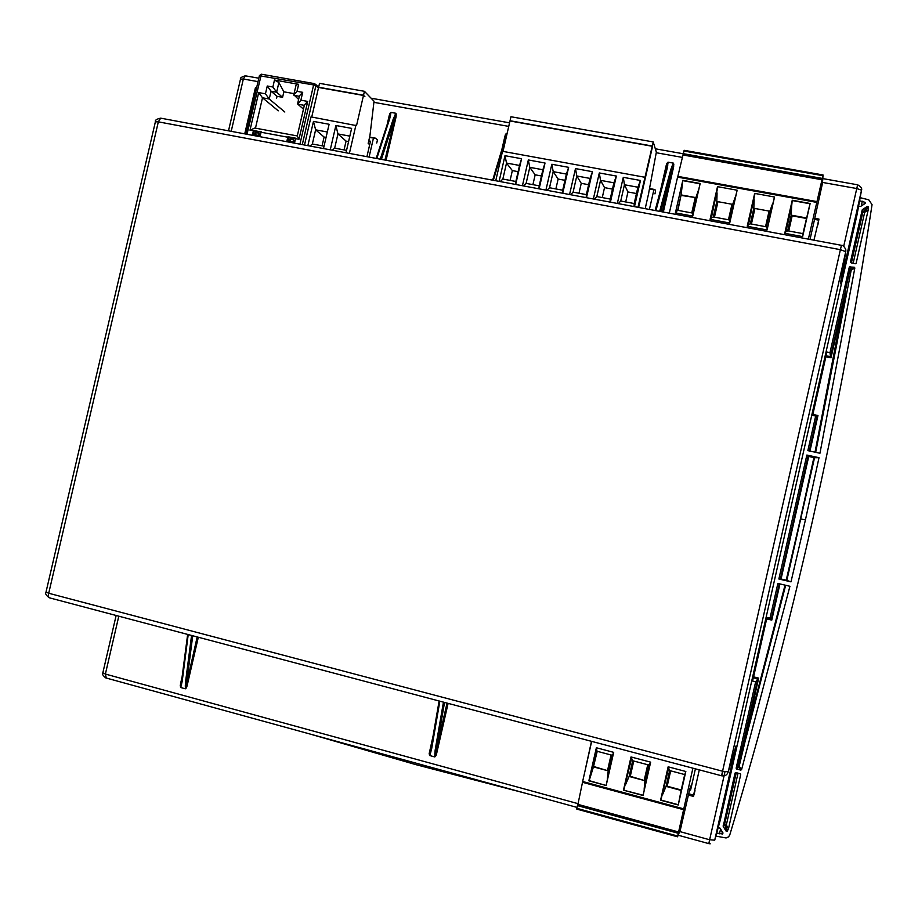 <?xml version="1.0" encoding="UTF-8"?>
<svg xmlns="http://www.w3.org/2000/svg" width="918" height="918" viewBox="0 0 918 918"><rect width="100%" height="100%" fill="white"/><g stroke="black" fill="none" stroke-linecap="round" stroke-linejoin="round"><path stroke-width="1.38" d="M813.956 240.183L818.948 219.069L814.725 218.3M818.948 219.069L817.846 225.059M818.5 220.113L814.484 219.368M813.646 223.315L810.032 239.449M369.621 137.092L375.634 138.205L369.518 137.551M376.736 143.036L377.459 139.926L375.634 138.205M369.77 144.321L369.036 144.183M366.925 156.68L370.482 141.223L368.749 140.902M369.07 157.081L373.408 138.262M669.291 213.16L677.748 176.359L816.871 201.593M677.851 176.371L683.933 151.022L822.861 175.694L823.044 174.959L822.471 183.325L813.337 224.818M823.044 174.982L684.174 150.322L683.933 151.022M717.509 186.652L737.154 190.221L729.718 223.005L710.073 219.345L717.509 186.652L737.154 190.221M682.808 180.341L700.17 183.497L692.746 216.109L675.407 212.873L682.808 180.341L681.11 194.903L677.599 210.291L692.379 213.045L692.975 214.582L700.055 183.784L683.038 180.697M808.356 239.139L822 179.756L683.221 155.027M802.642 236.614L784.752 233.287L792.245 200.239L810.146 203.486L802.642 236.614L802.929 233.631L787.69 230.785L785.865 231.898L791.614 206.504L792.245 200.239M754.676 193.4L774.54 197.014L767.069 229.982L747.218 226.276L754.676 193.4L774.54 197.014M822 179.756L822.241 178.402L683.313 153.673M822.861 175.694L822.241 178.402M729.718 223.005L737.005 190.508M710.073 219.345L711.358 218.014L717.784 187.008M729.833 221.456L729.156 219.895L713.309 216.946L711.358 218.014M692.746 216.109L692.975 214.582M677.599 210.291L675.407 212.873M784.752 233.287L785.865 231.898M792.452 200.583L809.997 203.773L802.929 233.631M767.069 229.982L774.356 197.29M747.218 226.276L748.411 224.921L754.929 193.767M767.092 228.398L766.312 226.815L750.304 223.831L748.411 224.921M717.061 192.883L716.832 201.467L732.679 204.381L735.559 196.257M681.294 195.442L695.89 197.622L681.11 194.903L677.897 210.348M692.379 213.045L695.89 197.622L698.667 189.521M788.734 230.98L792.165 215.845L791.224 215.156L791.614 206.504M787.69 230.785L791.224 215.156L806.474 217.956M754.148 199.654L753.827 208.271L769.846 211.22L772.83 203.073M713.309 216.946L716.832 201.467L732.679 204.381L729.156 219.895M728.456 219.758L731.864 204.748M714.456 217.153L717.865 202.178M691.747 212.93L695.144 197.99M806.36 218.45L792.165 215.845M750.304 223.831L753.827 208.271L769.846 211.22L766.312 226.815M765.543 226.666L768.963 211.576M751.406 224.038L754.825 208.971M691.151 787.633L690.359 787.414M695.018 790.696L693.492 796.422L693.595 795.103L688.661 793.772M688.374 795.057L693.492 796.422M695.408 768.848L690.6 790.077L689.613 789.801M591.49 741.331L586.017 766.209M699.298 769.881L693.595 795.103M681.156 823.113L680.708 824.88L681.156 823.113M682.326 817.445L679.492 829.964L682.051 817.399M679.068 830.629L680.181 828.621L684.197 810.663L682.958 813.612L679.331 829.918M680.536 825.833L683.577 813.119L680.422 825.81M692.906 768.182L677.691 836.046L576.848 808.322L576.779 809.091L677.541 836.803L677.691 836.046M576.779 809.091L677.541 836.803L680.318 829.975L689.969 788.31L692.126 783.341M591.662 741.377L582.46 782.285L683.543 809.676M668.143 766.805L685.826 771.499L678.253 805.006L660.57 800.221L668.143 766.805L669.647 770.569L666.066 786.37L681.133 790.421L684.713 774.574L669.647 770.569M606.167 785.51L588.851 780.816L596.367 747.757L613.694 752.358L606.167 785.51L589.172 780.633L593.441 766.886L596.998 751.245L596.367 747.757M631.01 756.948L650.644 762.158L643.082 795.493L623.471 790.18L631.01 756.948L632.674 760.735L648.51 764.946L649.933 763.73L643.082 795.493M582.517 782.297L577.915 804.363L678.654 831.995M577.915 804.363L577.456 805.602L678.31 833.292M576.848 808.322L577.456 805.602M684.713 774.574L685.826 771.499M678.253 805.006L681.133 790.421M668.511 768.664L660.903 800.037L678.23 804.719M596.998 751.245L611.755 755.17L613.098 753.942L606.144 785.223M613.694 752.358L613.098 753.942M650.644 762.158L649.933 763.73M643.025 795.195L623.471 790.18M631.469 758.819L623.838 790.008M662.693 794.345L666.066 786.37L667.191 786.221L670.679 770.845M607.314 779.416L608.198 770.845L593.441 766.886L597.228 751.303M633.753 761.022L630.287 776.33L644.929 780.702L629.105 776.456L625.674 784.362M648.51 764.946L644.929 780.702L644.138 789.342M681.225 789.996L667.191 786.221M593.762 766.53L608.198 770.845L611.755 755.17M607.601 770.236L611.067 754.986M630.287 776.33L629.105 776.456L632.674 760.735M647.741 764.74L644.264 780.07M649.405 209.453L653.868 189.842L654.936 189.544L649.76 188.592M654.936 189.544L655.578 191.105L654.947 193.882M653.868 189.842L649.646 189.062M648.796 192.791L645.182 208.661M660.742 211.565L671.827 169.933L670.874 169.314L673.319 163.106L668.097 162.165L667.145 168.637L666.25 168.855L655.108 210.509L666.273 168.809M507.161 133.271L492.645 180.169M381.418 159.388L394.224 119.799L393.191 119.179L395.83 113.27L391.011 112.409L389.748 118.56L389.06 118.72L376.185 158.412L389.129 118.629M443.451 702.144L435.143 750.213L434.73 756.925L429.739 755.548L429.165 753.724L433.158 735.616M429.739 755.548L431.575 749.237L439.848 701.18M191.564 635.451L185.505 682.281L185.31 685.689L186.228 685.608L186.572 687.525L185.7 688.626L185.975 687.307L185.344 687.318L185.344 688.798L180.708 687.536L180.479 683.956L180.479 687.203M180.708 687.536L182.189 681.374L188.213 634.567M492.679 180.169L504.866 139.582M187.72 634.43L182.189 681.374M435.143 750.213L436.302 750.098L444.541 702.431M439.137 700.996L430.909 748.721L431.575 749.237M185.505 682.281L186.721 682.2L192.734 635.761M851.376 262.996L862.805 212.368L862.231 209.843L867.166 206.435L868.233 206.837L864.664 212.345L863.643 211.588L862.805 212.368L864.446 212.379L863.586 211.656M725.036 825.213L726.299 825.11L724.727 824.743L723.2 826.418L726.115 831.146L727.251 831.249L726.299 825.11L724.727 824.743M390.77 113.809L389.76 113.763L390.655 112.616L389.542 116.988M384.952 160.053L396.071 113.58L396.094 116.77L386.076 160.26M506.518 134.613L505.439 134.567L506.357 133.397L505.187 138.285M667.925 163.633L666.766 163.576L667.719 162.371L666.457 168.017M662.28 211.851L673.582 163.427L673.651 166.755L663.335 212.047M181.707 681.11L181.523 684.644M434.788 755.399L436.027 755.594L435.109 756.73L436.302 750.098L447.043 703.096M430.909 748.801L429.486 755.204M198.322 637.241L187.1 685.769L186.228 685.608L197.175 636.943M863.586 204.484L865.181 202.373L865.146 203.486L860.522 206.458L858.582 206.309M850.458 262.514L855.324 263.741L856.161 263.202L855.369 263.741M785.67 585.271L744.773 742.696L743.465 742.341L757.809 678.85L758.681 678.127L744.154 742.433L743.465 742.341L737.842 766.025L738.382 766.874L739.151 766.392L741.583 769.651L740.803 770.11L736.615 769.009L736.144 768.182L737.842 766.025L739.151 766.392L744.773 742.696L744.154 742.433L785.028 585.122M808.058 456.326L814.53 457.738L819.017 457.692L806.853 455.053L778.866 579.006L780.392 578.856L808.058 456.326L806.853 455.053M786.21 580.199L790.995 581.851L805.442 519.84L800.416 518.957L786.21 580.199L780.392 578.856M721.835 831.088L722.558 834.003L723.005 832.993L720.091 828.243L718.22 827.531M740.08 773.69L740.711 774.562L740.183 773.725L735.869 772.589L735.043 773.071L723.2 826.418M815.023 452.184L845.432 293.932L831.008 357.779L830.538 356.735L844.778 293.703L846.098 293.944L844.778 293.703L849.85 270.018L849.334 266.966L854.302 267.218L849.85 270.018L851.181 270.248L854.842 267.976L854.302 267.218M850.16 266.438L851.181 270.248L815.677 452.322M390.529 115.335L389.221 115.53L389.76 113.763M395.188 114.601L396.381 114.957M394.465 116.047L396.094 116.77M506.311 136.185L504.9 136.357L505.439 134.567M667.776 165.251L666.204 165.412L666.766 163.576M672.722 164.494L673.938 164.861M672.033 166.02L673.651 166.755M434.811 753.712L436.589 753.781L436.027 755.594M430.198 754.137L429.165 753.724M430.726 752.599L429.452 751.831M181.087 686.159L180.192 685.78M865.181 202.373L859.604 200.732M856.161 263.202L868.21 209.866L868.233 206.837M779.944 583.928L771.774 620.109L771.292 619.145L779.279 583.768M722.558 834.003L716.683 833.062M740.711 774.562L728.548 828.472L727.251 831.249M860.155 197.668L868.761 199.814L872.054 204.634C855.989 310.456 836.08 416.038 812.338 521.39C788.551 626.742 761.033 731.256 729.776 834.921L728.571 836.849L726.092 837.962L715.845 836.103M809.274 450.945L817.123 416.164L817.972 415.521L809.94 451.094M741.583 769.651L789.928 586.281L777.867 583.435L770.03 618.124L771.281 619.111L766.805 618.032L753.311 677.782L757.809 678.85M840.773 281.551L845.776 251.509M735.754 746.77L735.215 748.595M862.231 209.843L850.424 262.123M720.366 819.751L751.762 680.823L755.652 681.799L757.775 678.907M755.652 681.799L736.144 768.182M751.762 680.823L811.753 415.223L815.666 416.049L807.851 450.635L819.958 453.251L854.842 267.976M805.442 519.84L819.017 457.692M778.866 579.006L790.995 581.851M525.853 793.347L415.957 764.66L310.135 734.067M817.123 416.164L812.602 415.234L817.112 416.175M815.666 416.049L817.1 416.175M849.334 266.966L829.975 352.684L830.538 356.735M812.614 415.223L826.039 355.759L830.538 356.677M811.753 415.223L857.068 214.571L861.486 190.405M770.03 618.124L766.14 617.183M826.051 351.892L829.975 352.684M752.553 681.03L766.932 617.378M812.556 415.395L826.854 352.053M826.097 355.782L812.671 415.246M766.863 618.043L753.368 677.805M625.686 201.949L627.969 191.965L636.461 193.537M602.265 197.588L604.526 187.639L612.467 189.108M578.983 193.25L581.255 183.336L588.633 184.702M510.098 180.41L512.347 170.599L518.108 171.655M532.91 184.656L535.16 174.81L541.459 175.981M555.872 188.936L558.133 179.056L564.96 180.318M627.969 191.965L624.447 184.748L637.895 187.226L634.177 203.532L620.729 201.019L624.447 184.748L623.288 177.335L617.332 203.463M604.526 187.639L600.533 180.353L613.901 182.808L610.195 199.057L596.826 196.567L600.533 180.353L599.305 172.951L593.361 198.976M581.255 183.336L576.791 175.981L590.067 178.425L586.372 194.616L573.096 192.149L576.791 175.981L575.494 168.591L569.562 194.536M512.347 170.599L506.518 163.06L519.531 165.447L515.859 181.477L502.846 179.056L506.518 163.06L504.992 155.693L499.105 181.374M535.16 174.81L529.778 167.34L542.882 169.75L539.199 185.826L526.106 183.393L529.778 167.34L528.332 159.962L522.434 185.734M558.133 179.056L553.21 171.643L566.395 174.076L562.7 190.21L549.526 187.754L553.21 171.643L551.833 164.265L545.912 190.118M634.487 206.665L640.454 180.467L623.288 177.335M640.454 180.467L637.895 187.226M620.729 201.019L618.342 203.647M634.177 203.532L634.12 206.596M610.401 202.167L616.357 176.061L599.305 172.951M616.357 176.061L613.901 182.808M596.826 196.567L594.405 199.172M610.195 199.057L610.068 202.098M586.476 197.691L592.42 171.689L590.067 178.425M592.42 171.689L575.494 168.591M573.096 192.149L570.629 194.731M586.372 194.616L586.189 197.645M515.686 184.472L521.585 158.734L504.992 155.693M521.585 158.734L519.531 165.447M502.846 179.056L500.253 181.592M515.859 181.477L515.503 184.438M539.118 188.844L545.028 163.014L528.332 159.962M545.028 163.014L542.882 169.75M526.106 183.393L523.547 185.941M539.199 185.826L538.9 188.81M562.723 193.25L568.644 167.34L566.395 174.076M568.644 167.34L551.833 164.265M549.526 187.754L547.013 190.324M562.7 190.21L562.459 193.205M638.607 207.434L652.216 146.26L637.976 207.319M644.826 177.254L502.502 151.309L495.754 180.743M503.007 151.401L509.983 120.981L652.216 146.26M648.372 194.662L656.359 152.136L653.203 141.934L652.342 146.605M652.273 146.019L510.041 120.751L510.959 116.747L653.203 141.934M652.491 146.628L638.641 207.434M314.3 83.618L261.389 74.209L314.358 83.607L315.7 84.456L314.358 83.607L313.612 84.938L259.53 75.758M293.393 139.593L290.467 139.043L289.939 141.28L289.813 139.593L290.019 138.698L293.45 139.341L293.37 141.923L288.229 140.97L288.103 139.272L289.813 139.593M293.244 140.236L294.988 140.89M294.689 142.175L293.37 141.923M258.83 133.821L258.979 135.508L255.594 134.877L255.64 132.295L259.037 132.926L258.83 133.821L260.551 134.384M258.979 133.179L256.111 132.64L255.594 134.877L253.896 134.556L253.747 132.869L255.433 133.19M260.23 135.738L258.979 135.508M294.598 142.588L288.229 140.97M286.749 141.705L287.908 136.736L288.573 137.252M288.585 141.246L288.413 142.015M287.908 136.736L295.63 138.17L294.46 143.151M295.573 138.377L288.619 137.034L288.103 139.272M294.953 140.557L295.481 138.308M261.114 131.963L260.528 134.131M261.045 131.905L254.263 130.643L253.747 132.869M260.138 136.162L253.896 134.556M254.206 130.849L261.171 131.756L260.012 136.713M252.37 135.29L253.54 130.333M254.297 134.854L254.125 135.612M284.832 112.019L269.238 99.006L271.039 91.215L277.041 96.321L282.583 97.319L276.651 92.213L278.888 82.505L274.482 80.027L298.66 84.33L296.078 84.972L293.817 94.703M298.614 99.442L293.806 94.783L297.042 91.33L302.699 92.339L300.886 100.188L307.714 101.428L304.455 104.882L297.271 135.933L254.814 128.038L249.994 130.184L258.704 92.592L262.502 97.79L278.28 110.826M272.875 87.003L276.651 92.213L271.039 91.215L267.264 86.005L272.875 87.003L274.482 80.027M300.886 100.188L297.776 104.17L303.468 109.127M256.592 87.795L255.456 87.589L244.739 133.856M276.548 98.433L277.041 96.321M282.583 97.319L283.857 91.811L278.888 82.505M294.07 93.636L283.857 91.811M297.271 135.933L298.958 139.295L295.504 138.652M254.814 128.038L255.399 128.153M258.704 92.592L265.451 93.808L269.238 99.006L262.502 97.79L255.468 128.164M302.699 92.339L299.452 95.805L297.661 103.562M318.638 87.221L315.7 84.456L315.884 85.776L313.612 84.938L299.922 144.172M344.043 149.898L346.075 141.108L348.576 141.567M322.08 145.813L324.111 137.046L326.074 137.402M363.539 95.22L318.626 87.233L319.533 83.343L364.435 91.307L363.539 95.22L364.549 96.539M311.741 117.022L318.58 87.462L363.482 95.449L364.882 96.597M346.075 141.108L337.95 133.936L349.838 136.128M346.545 150.368L334.668 148.154L337.95 133.936L335.873 125.502L330.25 149.829M324.111 137.046L315.62 129.828L327.324 131.985M324.043 146.18L312.349 144L315.62 129.828L313.463 121.405L307.863 145.652M364.435 91.307L374.039 101.244L369.931 135.784L368.175 143.392M345.994 152.778L351.617 128.382L335.873 125.502M334.668 148.154L332.35 150.219M304.501 145.021L311.007 116.896L356.517 125.64L363.482 95.449M355.932 125.089L349.391 153.409M323.492 148.567L329.103 124.263L313.463 121.405M312.349 144L309.986 146.054M740.757 770.099L738.359 766.863L736.672 769.02M816.676 202.373L677.495 177.117M582.551 781.459L683.703 808.861M655.922 210.67L667.145 168.637M670.874 169.314L659.675 211.369M493.333 180.295L505.589 139.479M376.793 158.527L389.748 118.56M393.191 119.179L380.259 159.17M185.31 685.689L185.344 687.318M863.643 211.588L867.166 206.435M862.541 209.419L863.115 211.932M800.416 518.957L813.876 457.623M808.724 456.51L781.069 578.994M725.071 825.293L726.115 831.146M387.109 124.733L389.221 115.53M501.951 149.186L504.9 136.357M660.639 189.831L666.204 165.412M841.45 245.324L840.395 249.673L158.332 121.842L160.696 118.158L161.373 118.284M723.04 771.327L721.605 775.779L722.558 771.212L728.249 771.843C727.182 775.021 724.968 776.33 721.605 775.779L49.905 597.951C48.562 597.767 48.161 596.195 48.711 593.257L722.558 771.212L840.395 249.673L845.742 251.693L728.249 771.843L736.006 745.944L714.72 840.165L720.481 819.349M180.479 683.956L182.28 676.153M448.11 703.372L436.589 753.781M187.1 685.769L186.572 687.525M862.3 201.214L861.325 205.942M853.155 263.328L864.664 212.345L868.21 209.866M814.53 457.738L786.841 580.36M718.197 827.588L719.93 828.059M720.596 829.069L719.437 833.808M736.282 772.692L724.646 824.215L723.109 825.89M728.548 828.472L726.322 825.053L738.038 773.151M231.21 131.331L243.339 79.017L240.505 79.132C239.85 78.099 241.434 76.997 245.267 75.804L243.339 79.017L258.015 81.633M245.737 75.884L258.819 78.214M46.015 592.087L48.711 593.257L158.332 121.842L155.383 121.83L46.015 592.087C44.925 593.338 45.969 595.197 49.159 597.698M105.662 677.874C102.655 675.269 101.714 673.582 102.85 672.791L105.386 674.053L106.293 678.046L577.055 807.415M771.774 620.109L766.679 618.881M753.586 676.853L758.681 678.127M822.539 182.43L856.758 188.534L843.711 246.288M373.913 102.334L508.744 126.397M656.255 152.732L682.613 157.448M861.532 190.164L856.758 188.534L857.653 184.805C860.946 186.698 862.243 188.488 861.532 190.164M845.822 251.245L840.406 283.731L861.463 190.474L857.068 214.571M578.053 803.675L105.386 674.053L118.801 616.185M724.99 771.763L709.637 839.763L679.676 831.547M710.211 843.803L708.822 843.631L709.637 839.763L714.72 840.165M831.008 357.779L825.879 356.735M812.855 414.431L817.972 415.521M297.042 91.33L298.66 84.33M293.944 95.323L299.337 96.298M297.776 104.17L304.34 105.352M245.875 134.074L259.427 75.586L261.389 74.209L246.999 134.28M287.782 137.218L261.045 132.238M249.994 130.184L253.414 130.815M265.451 93.808L267.264 86.005M307.714 101.428L298.958 139.295M302.286 144.608L315.884 85.776L318.42 88.151M816.882 201.581L677.748 176.359M684.174 150.322L823.044 174.959M181.305 683.015L187.651 634.418M430.668 749.926L439.114 700.996M736.615 769.009L738.301 766.851L740.803 770.11M845.822 251.28L845.788 249.581C844.25 246.494 842.804 245.072 841.427 245.313L160.696 118.158C156.565 119.042 154.798 120.247 155.394 121.784M371.101 98.203L509.559 122.84M655.716 148.865L683.313 153.776M822.803 178.597L857.641 184.805M228.513 130.826L240.505 79.132M102.85 672.791L116.138 615.485M708.799 843.631L678.195 835.219"/></g></svg>
